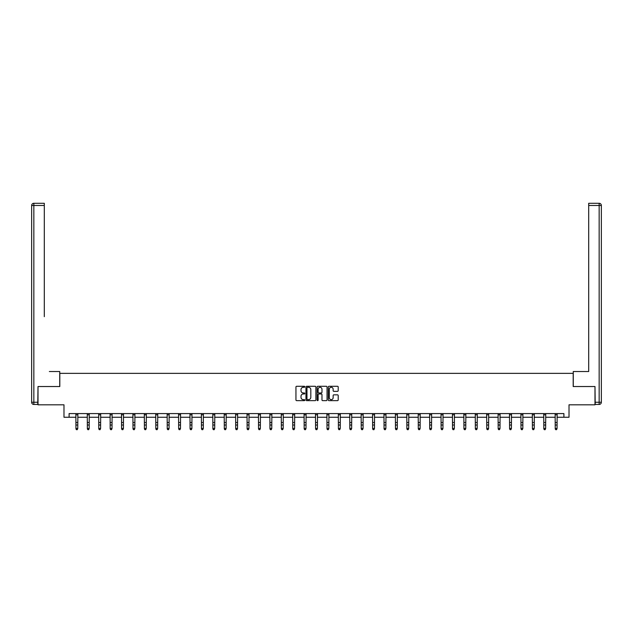 <?xml version="1.0" encoding="UTF-8"?>
<svg xmlns="http://www.w3.org/2000/svg" width="633" height="633" viewBox="0 0 633 633"><rect width="100%" height="100%" fill="white"/><g stroke="black" fill="none" stroke-linecap="round" stroke-linejoin="round"><path stroke-width="0.95" d="M304.797 386.795A0.506 0.506 0 0 0 304.291 386.288L296.663 386.288A0.72 0.72 0 0 0 295.943 387.008L295.943 399.937A0.72 0.72 0 0 0 296.663 400.649L304.291 400.649A0.506 0.506 0 0 0 304.797 400.151A0.506 0.506 0 0 0 304.291 399.645L303.31 399.645A2.295 2.295 0 0 1 301.007 397.35L301.007 396.274A2.295 2.295 0 0 1 303.31 393.971L304.291 393.971A0.506 0.506 0 0 0 304.797 393.473A0.506 0.506 0 0 0 304.291 392.966L303.31 392.966A2.295 2.295 0 0 1 301.007 390.672L301.007 389.596A2.295 2.295 0 0 1 303.31 387.293L304.291 387.293A0.506 0.506 0 0 0 304.797 386.795M337.484 391.352A0.72 0.72 0 0 0 338.204 390.632L338.204 387.008A0.72 0.72 0 0 0 337.484 386.288L329.01 386.288A0.72 0.72 0 0 0 328.29 387.008L328.29 399.937A0.72 0.72 0 0 0 329.01 400.649L337.484 400.649A0.72 0.72 0 0 0 338.204 399.937L338.204 395.554A0.72 0.72 0 0 0 337.484 394.834L333.86 394.834A0.72 0.72 0 0 0 333.14 395.554L333.14 397.73A1.923 1.923 0 0 1 331.217 399.645A1.923 1.923 0 0 1 329.302 397.73L329.302 389.216A1.923 1.923 0 0 1 331.217 387.293A1.923 1.923 0 0 1 333.14 389.216L333.14 390.632A0.72 0.72 0 0 0 333.86 391.352L337.484 391.352M69.1 417.25L69.1 413.586L563.9 413.586L563.9 417.25L569.02 417.25L569.02 404.811L594.988 404.811L594.988 386.526L573.189 386.526L573.189 373.359L59.811 373.359L59.811 386.526L38.012 386.526L38.012 404.811L63.98 404.811L63.98 417.25L75.944 417.25M315.875 387.008A0.72 0.72 0 0 0 315.155 386.288L306.681 386.288A0.72 0.72 0 0 0 305.961 387.008L305.961 399.937A0.72 0.72 0 0 0 306.681 400.649L315.155 400.649A0.72 0.72 0 0 0 315.875 399.937L315.875 387.008M317.845 386.288L326.319 386.288A0.72 0.72 0 0 1 327.039 387.008L327.039 399.937A0.72 0.72 0 0 1 326.319 400.649L322.695 400.649A0.72 0.72 0 0 1 321.975 399.937L321.975 394.691A0.72 0.72 0 0 0 321.255 393.971L318.85 393.971A0.72 0.72 0 0 0 318.13 394.691L318.13 400.151A0.506 0.506 0 0 1 317.631 400.649A0.506 0.506 0 0 1 317.125 400.151L317.125 387.008A0.72 0.72 0 0 1 317.845 386.288M77.772 417.25L87.354 417.25M89.182 417.25L98.764 417.25M100.592 417.25L110.174 417.25M112.009 417.25L121.591 417.25M123.419 417.25L133.001 417.25M134.829 417.25L144.411 417.25M146.239 417.25L155.821 417.25M157.649 417.25L167.239 417.25M169.066 417.25L178.648 417.25M180.476 417.25L190.058 417.25M191.886 417.25L201.468 417.25M203.296 417.25L212.878 417.25M214.714 417.25L224.296 417.25M226.123 417.25L235.705 417.25M237.533 417.25L247.115 417.25M248.943 417.25L258.525 417.25M260.353 417.25L269.943 417.25M271.771 417.25L281.353 417.25M283.18 417.25L292.762 417.25M294.59 417.25L304.172 417.25M306 417.25L315.582 417.25M317.418 417.25L327 417.25M328.828 417.25L338.41 417.25M340.238 417.25L349.82 417.25M351.647 417.25L361.229 417.25M363.057 417.25L372.647 417.25M374.475 417.25L384.057 417.25M385.885 417.25L395.467 417.25M397.295 417.25L406.877 417.25M408.704 417.25L418.286 417.25M420.122 417.25L429.704 417.25M431.532 417.25L441.114 417.25M442.942 417.25L452.524 417.25M454.352 417.25L463.934 417.25M465.761 417.25L475.351 417.25M477.179 417.25L486.761 417.25M488.589 417.25L498.171 417.25M499.999 417.25L509.581 417.25M511.409 417.25L520.991 417.25M522.826 417.25L532.408 417.25M534.236 417.25L543.818 417.25M545.646 417.25L555.228 417.25M557.056 417.25L563.9 417.25M307.472 387.293A0.506 0.506 0 0 0 306.965 387.8L306.965 399.146A0.506 0.506 0 0 0 307.472 399.645L308.508 399.645A2.295 2.295 0 0 0 310.811 397.35L310.811 389.596A2.295 2.295 0 0 0 308.508 387.293L307.472 387.293M321.975 389.255A1.923 1.923 0 0 0 320.053 387.333A1.923 1.923 0 0 0 318.13 389.255L318.13 392.254A0.72 0.72 0 0 0 318.85 392.966L321.255 392.966A0.72 0.72 0 0 0 321.975 392.254L321.975 389.255M77.226 429.562L77.772 428.509L77.867 413.586L75.857 413.602L75.944 428.509L77.772 428.509L77.226 429.72L76.49 429.562L77.226 429.72M76.49 429.72L75.944 428.913L76.49 429.562M59.739 386.526L59.739 371.524L49.35 371.524M44.302 205.472L33.842 205.472L33.842 203.28L44.302 203.28L44.302 316.666M33.842 404.447L33.842 402.248L31.65 402.248A2.192 2.192 0 0 0 33.842 404.447L37.798 404.447L33.842 404.447A2.192 2.192 0 0 1 31.65 402.248L31.65 205.472A2.192 2.192 0 0 1 33.842 203.28A2.192 2.192 0 0 0 31.65 205.472L33.842 205.472L33.842 402.248L37.798 402.248L38.012 386.526M37.798 402.248L37.798 404.447M583.65 371.524L588.698 371.524L588.698 203.28L599.158 203.28L588.698 203.28M573.261 386.526L573.261 371.524L588.698 371.524L588.698 316.666M595.202 402.248L599.158 402.248L599.158 205.472L601.35 205.472A2.192 2.192 0 0 0 599.158 203.28A2.192 2.192 0 0 1 601.35 205.472A2.192 2.192 0 0 0 599.158 203.28A2.192 2.192 0 0 1 601.35 205.472L601.35 402.248A2.192 2.192 0 0 1 599.158 404.447L595.202 404.447L594.988 386.526M599.158 404.447A2.192 2.192 0 0 0 601.35 402.248L599.158 402.248L599.158 404.447M88.636 429.562L89.182 428.509L89.269 413.602L87.267 413.602L87.354 428.509L89.182 428.509L88.636 429.72L87.9 429.562L88.636 429.72M87.9 429.72L87.354 428.913L87.9 429.562M100.046 429.562L100.592 428.509L100.687 413.586L98.677 413.602L98.764 428.509L100.592 428.509L100.046 429.72L99.318 429.562L100.046 429.72M99.318 429.72L98.764 428.913L99.318 429.562M111.455 429.562L112.009 428.509L112.096 413.586L110.095 413.602L110.174 428.509L112.009 428.509L111.455 429.72L110.728 429.562L111.455 429.72M110.728 429.72L110.174 428.913L110.728 429.562M122.873 429.562L123.419 428.509L123.514 413.586L121.504 413.602L121.591 428.509L123.419 428.509L122.873 429.72L122.137 429.562L122.873 429.72M122.137 429.72L121.591 428.913L122.137 429.562M132.906 413.586L133.001 428.509L134.829 428.509L134.283 429.72L133.547 429.562L134.283 429.72M134.283 429.562L134.829 428.509L134.924 413.586L132.914 413.602M133.547 429.72L133.001 428.913L133.547 429.562M145.693 429.562L146.239 428.509L146.334 413.586L144.324 413.602L144.411 428.509L146.239 428.509L145.693 429.72L144.957 429.562L145.693 429.72M144.957 429.72L144.411 428.913L144.957 429.562M157.103 429.562L157.649 428.509L157.744 413.586L155.734 413.602L155.821 428.509L157.649 428.509L157.103 429.72L156.375 429.562L157.103 429.72M156.375 429.72L155.821 428.913L156.375 429.562M168.513 429.562L169.066 428.509L169.153 413.586L167.152 413.602L167.239 428.509L169.066 428.509L168.513 429.72L167.785 429.562L168.513 429.72M167.785 429.72L167.239 428.913L167.785 429.562M179.93 429.562L180.476 428.509L180.571 413.586L178.561 413.602L178.648 428.509L180.476 428.509L179.93 429.72L179.194 429.562L179.93 429.72M179.194 429.72L178.648 428.913L179.194 429.562M191.34 429.562L191.886 428.509L191.973 413.602L189.971 413.602L190.058 428.509L191.886 428.509L191.34 429.72L190.604 429.562L191.34 429.72M190.604 429.72L190.058 428.913L190.604 429.562M202.75 429.562L203.296 428.509L203.391 413.586L201.381 413.602L201.468 428.509L203.296 428.509L202.75 429.72L202.022 429.562L202.75 429.72M202.022 429.72L201.468 428.913L202.022 429.562M214.16 429.562L214.714 428.509L214.801 413.586L212.791 413.602L212.878 428.509L214.714 428.509L214.16 429.72L213.432 429.562L214.16 429.72M213.432 429.72L212.878 428.913L213.432 429.562M225.57 429.562L226.123 428.509L226.218 413.586L224.209 413.602L224.296 428.509L226.123 428.509L225.57 429.72L224.842 429.562L225.57 429.72M224.842 429.72L224.296 428.913L224.842 429.562M235.611 413.586L235.705 428.509L237.533 428.509L236.987 429.72L236.251 429.562L236.987 429.72M236.987 429.562L237.533 428.509L237.628 413.586L235.618 413.602M236.251 429.72L235.705 428.913L236.251 429.562M248.397 429.562L248.943 428.509L249.038 413.586L247.028 413.602L247.115 428.509L248.943 428.509L248.397 429.72L247.661 429.562L248.397 429.72M247.661 429.72L247.115 428.913L247.661 429.562M259.807 429.562L260.353 428.509L260.448 413.586L258.438 413.602L258.525 428.509L260.353 428.509L259.807 429.72L259.079 429.562L259.807 429.72M259.079 429.72L258.525 428.913L259.079 429.562M271.217 429.562L271.771 428.509L271.858 413.586L269.856 413.602L269.943 428.509L271.771 428.509L271.217 429.72L270.489 429.562L271.217 429.72M270.489 429.72L269.943 428.913L270.489 429.562M282.635 429.562L283.18 428.509L283.275 413.586L281.266 413.602L281.353 428.509L283.18 428.509L282.635 429.72L281.899 429.562L282.635 429.72M281.899 429.72L281.353 428.913L281.899 429.562M294.044 429.562L294.59 428.509L294.677 413.602L292.675 413.602L292.762 428.509L294.59 428.509L294.044 429.72L293.308 429.562L294.044 429.72M293.308 429.72L292.762 428.913L293.308 429.562M305.454 429.562L306 428.509L306.095 413.586L304.085 413.602L304.172 428.509L306 428.509L305.454 429.72L304.726 429.562L305.454 429.72M304.726 429.72L304.172 428.913L304.726 429.562M316.864 429.562L317.418 428.509L317.505 413.586L315.495 413.602L315.582 428.509L317.418 428.509L316.864 429.72L316.136 429.562L316.864 429.72M316.136 429.72L315.582 428.913L316.136 429.562M328.274 429.562L328.828 428.509L328.923 413.586L326.913 413.602L327 428.509L328.828 428.509L328.274 429.72L327.546 429.562L328.274 429.72M327.546 429.72L327 428.913L327.546 429.562M338.315 413.586L338.41 428.509L340.238 428.509L339.692 429.72L338.956 429.562L339.692 429.72M339.692 429.562L340.238 428.509L340.332 413.586L338.323 413.602M338.956 429.72L338.41 428.913L338.956 429.562M351.101 429.562L351.647 428.509L351.742 413.586L349.733 413.602L349.82 428.509L351.647 428.509L351.101 429.72L350.365 429.562L351.101 429.72M350.365 429.72L349.82 428.913L350.365 429.562M362.511 429.562L363.057 428.509L363.152 413.586L361.142 413.602L361.229 428.509L363.057 428.509L362.511 429.72L361.783 429.562L362.511 429.72M361.783 429.72L361.229 428.913L361.783 429.562M373.921 429.562L374.475 428.509L374.562 413.586L372.56 413.602L372.647 428.509L374.475 428.509L373.921 429.72L373.193 429.562L373.921 429.72M373.193 429.72L372.647 428.913L373.193 429.562M385.339 429.562L385.885 428.509L385.98 413.586L383.97 413.602L384.057 428.509L385.885 428.509L385.339 429.72L384.603 429.562L385.339 429.72M384.603 429.72L384.057 428.913L384.603 429.562M396.749 429.562L397.295 428.509L397.382 413.602L395.38 413.602L395.467 428.509L397.295 428.509L396.749 429.72L396.013 429.562L396.749 429.72M396.013 429.72L395.467 428.913L396.013 429.562M408.158 429.562L408.704 428.509L408.799 413.586L406.79 413.602L406.877 428.509L408.704 428.509L408.158 429.72L407.43 429.562L408.158 429.72M407.43 429.72L406.877 428.913L407.43 429.562M419.568 429.562L420.122 428.509L420.209 413.586L418.199 413.602L418.286 428.509L420.122 428.509L419.568 429.72L418.84 429.562L419.568 429.72M418.84 429.72L418.286 428.913L418.84 429.562M430.978 429.562L431.532 428.509L431.619 413.586L429.617 413.602L429.704 428.509L431.532 428.509L430.978 429.72L430.25 429.562L430.978 429.72M430.25 429.72L429.704 428.913L430.25 429.562M441.019 413.586L441.114 428.509L442.942 428.509L442.396 429.72L441.66 429.562L442.396 429.72M442.396 429.562L442.942 428.509L443.037 413.586L441.027 413.602M441.66 429.72L441.114 428.913L441.66 429.562M453.806 429.562L454.352 428.509L454.447 413.586L452.437 413.602L452.524 428.509L454.352 428.509L453.806 429.72L453.07 429.562L453.806 429.72M453.07 429.72L452.524 428.913L453.07 429.562M465.215 429.562L465.761 428.509L465.856 413.586L463.847 413.602L463.934 428.509L465.761 428.509L465.215 429.72L464.487 429.562L465.215 429.72M464.487 429.72L463.934 428.913L464.487 429.562M476.625 429.562L477.179 428.509L477.266 413.586L475.264 413.602L475.351 428.509L477.179 428.509L476.625 429.72L475.897 429.562L476.625 429.72M475.897 429.72L475.351 428.913L475.897 429.562M488.043 429.562L488.589 428.509L488.684 413.586L486.674 413.602L486.761 428.509L488.589 428.509L488.043 429.72L487.307 429.562L488.043 429.72M487.307 429.72L486.761 428.913L487.307 429.562M499.453 429.562L499.999 428.509L500.086 413.602L498.084 413.602L498.171 428.509L499.999 428.509L499.453 429.72L498.717 429.562L499.453 429.72M498.717 429.72L498.171 428.913L498.717 429.562M510.863 429.562L511.409 428.509L511.504 413.586L509.494 413.602L509.581 428.509L511.409 428.509L510.863 429.72L510.127 429.562L510.863 429.72M510.127 429.72L509.581 428.913L510.127 429.562M522.272 429.562L522.826 428.509L522.913 413.586L520.904 413.602L520.991 428.509L522.826 428.509L522.272 429.72L521.545 429.562L522.272 429.72M521.545 429.72L520.991 428.913L521.545 429.562M533.682 429.562L534.236 428.509L534.323 413.586L532.321 413.602L532.408 428.509L534.236 428.509L533.682 429.72L532.954 429.562L533.682 429.72M532.954 429.72L532.408 428.913L532.954 429.562M543.723 413.586L543.818 428.509L545.646 428.509L545.1 429.72L544.364 429.562L545.1 429.72M545.1 429.562L545.646 428.509L545.741 413.586L543.731 413.602M544.364 429.72L543.818 428.913L544.364 429.562M556.51 429.562L557.056 428.509L557.151 413.586L555.141 413.602L555.228 428.509L557.056 428.509L556.51 429.72L555.774 429.562L556.51 429.72M555.774 429.72L555.228 428.913L555.774 429.562M77.772 422.512L75.944 422.512M77.772 425.02L75.944 425.02M77.772 414.789L75.944 414.789M599.158 203.28L599.158 205.472L588.698 205.472M89.182 422.512L87.354 422.512M89.182 425.02L87.354 425.02M89.182 414.789L87.354 414.789M100.592 422.512L98.764 422.512M100.592 425.02L98.764 425.02M100.592 414.789L98.764 414.789M112.009 422.512L110.174 422.512M112.009 425.02L110.174 425.02M112.009 414.789L110.174 414.789M123.419 422.512L121.591 422.512M123.419 425.02L121.591 425.02M123.419 414.789L121.591 414.789M134.829 422.512L133.001 422.512M134.829 425.02L133.001 425.02M134.829 414.789L133.001 414.789M146.239 422.512L144.411 422.512M146.239 425.02L144.411 425.02M146.239 414.789L144.411 414.789M157.649 422.512L155.821 422.512M157.649 425.02L155.821 425.02M157.649 414.789L155.821 414.789M169.066 422.512L167.239 422.512M169.066 425.02L167.239 425.02M169.066 414.789L167.239 414.789M180.476 422.512L178.648 422.512M180.476 425.02L178.648 425.02M180.476 414.789L178.648 414.789M191.886 422.512L190.058 422.512M191.886 425.02L190.058 425.02M191.886 414.789L190.058 414.789M203.296 422.512L201.468 422.512M203.296 425.02L201.468 425.02M203.296 414.789L201.468 414.789M214.714 422.512L212.878 422.512M214.714 425.02L212.878 425.02M214.714 414.789L212.878 414.789M226.123 422.512L224.296 422.512M226.123 425.02L224.296 425.02M226.123 414.789L224.296 414.789M237.533 422.512L235.705 422.512M237.533 425.02L235.705 425.02M237.533 414.789L235.705 414.789M248.943 422.512L247.115 422.512M248.943 425.02L247.115 425.02M248.943 414.789L247.115 414.789M260.353 422.512L258.525 422.512M260.353 425.02L258.525 425.02M260.353 414.789L258.525 414.789M271.771 422.512L269.943 422.512M271.771 425.02L269.943 425.02M271.771 414.789L269.943 414.789M283.18 422.512L281.353 422.512M283.18 425.02L281.353 425.02M283.18 414.789L281.353 414.789M294.59 422.512L292.762 422.512M294.59 425.02L292.762 425.02M294.59 414.789L292.762 414.789M306 422.512L304.172 422.512M306 425.02L304.172 425.02M306 414.789L304.172 414.789M317.418 422.512L315.582 422.512M317.418 425.02L315.582 425.02M317.418 414.789L315.582 414.789M328.828 422.512L327 422.512M328.828 425.02L327 425.02M328.828 414.789L327 414.789M340.238 422.512L338.41 422.512M340.238 425.02L338.41 425.02M340.238 414.789L338.41 414.789M351.647 422.512L349.82 422.512M351.647 425.02L349.82 425.02M351.647 414.789L349.82 414.789M363.057 422.512L361.229 422.512M363.057 425.02L361.229 425.02M363.057 414.789L361.229 414.789M374.475 422.512L372.647 422.512M374.475 425.02L372.647 425.02M374.475 414.789L372.647 414.789M385.885 422.512L384.057 422.512M385.885 425.02L384.057 425.02M385.885 414.789L384.057 414.789M397.295 422.512L395.467 422.512M397.295 425.02L395.467 425.02M397.295 414.789L395.467 414.789M408.704 422.512L406.877 422.512M408.704 425.02L406.877 425.02M408.704 414.789L406.877 414.789M420.122 422.512L418.286 422.512M420.122 425.02L418.286 425.02M420.122 414.789L418.286 414.789M431.532 422.512L429.704 422.512M431.532 425.02L429.704 425.02M431.532 414.789L429.704 414.789M442.942 422.512L441.114 422.512M442.942 425.02L441.114 425.02M442.942 414.789L441.114 414.789M454.352 422.512L452.524 422.512M454.352 425.02L452.524 425.02M454.352 414.789L452.524 414.789M465.761 422.512L463.934 422.512M465.761 425.02L463.934 425.02M465.761 414.789L463.934 414.789M477.179 422.512L475.351 422.512M477.179 425.02L475.351 425.02M477.179 414.789L475.351 414.789M488.589 422.512L486.761 422.512M488.589 425.02L486.761 425.02M488.589 414.789L486.761 414.789M499.999 422.512L498.171 422.512M499.999 425.02L498.171 425.02M499.999 414.789L498.171 414.789M511.409 422.512L509.581 422.512M511.409 425.02L509.581 425.02M511.409 414.789L509.581 414.789M522.826 422.512L520.991 422.512M522.826 425.02L520.991 425.02M522.826 414.789L520.991 414.789M534.236 422.512L532.408 422.512M534.236 425.02L532.408 425.02M534.236 414.789L532.408 414.789M545.646 422.512L543.818 422.512M545.646 425.02L543.818 425.02M545.646 414.789L543.818 414.789M557.056 422.512L555.228 422.512M557.056 425.02L555.228 425.02M557.056 414.789L555.228 414.789"/></g></svg>
